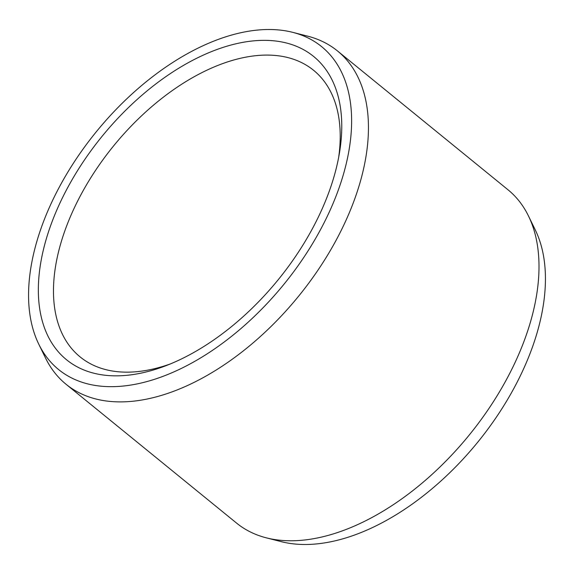 <?xml version="1.0" encoding="UTF-8"?>
<svg xmlns="http://www.w3.org/2000/svg" width="574" height="574" viewBox="0 0 574 574"><rect width="100%" height="100%" fill="white"/><g stroke="black" fill="none" stroke-linecap="round" stroke-linejoin="round"><path stroke-width="0.86" d="M170.464 363.894A184.835 107.331 129.2 0 1 110.194 370.617A184.835 107.331 -50.8 0 1 80.166 356.949A184.835 107.331 -50.8 0 1 97.028 168.175A184.835 107.331 -50.8 0 1 283.534 56.611A184.835 107.331 129.2 0 1 313.569 70.279A184.835 107.331 129.2 0 1 338.674 157.298M281.791 41.959A195.583 113.573 -50.8 0 0 69.267 184.728A195.583 113.573 -50.8 0 0 98.369 374.219A195.583 113.573 129.2 0 0 166.352 365.538A195.583 113.573 129.2 0 0 339.449 152.942A195.583 113.573 129.2 0 0 281.791 41.959M292.697 32.338A208.219 120.913 129.2 0 0 287.718 31.226A208.219 120.913 -50.8 0 0 93.749 134.933A208.219 120.913 -50.8 0 0 38.781 344.199A208.219 120.913 -50.8 0 0 92.443 384.953A208.219 120.913 129.2 0 0 316.755 236.431A208.219 120.913 129.2 0 0 292.697 32.338L307.628 36.148A214.927 124.809 129.2 0 1 337.412 50.892A214.927 124.809 129.2 0 1 317.802 270.397A214.927 124.809 129.2 0 1 100.931 400.121A214.927 124.809 -50.8 0 1 66.01 384.228A214.927 124.809 -50.8 0 1 45.54 358.054L38.781 344.199M337.412 50.892L507.99 189.772A214.927 124.809 129.2 0 1 528.46 215.946A214.927 124.809 129.2 0 1 471.72 431.949A214.927 124.809 129.2 0 1 271.509 539A214.927 124.809 -50.8 0 1 266.372 537.852A214.927 124.809 -50.8 0 1 236.588 523.108L66.01 384.228M266.372 537.852L281.303 541.662A208.219 120.913 -50.8 0 0 286.283 542.774A208.219 120.913 129.2 0 0 480.251 439.067A208.219 120.913 129.2 0 0 535.219 229.801L528.46 215.946"/></g></svg>
